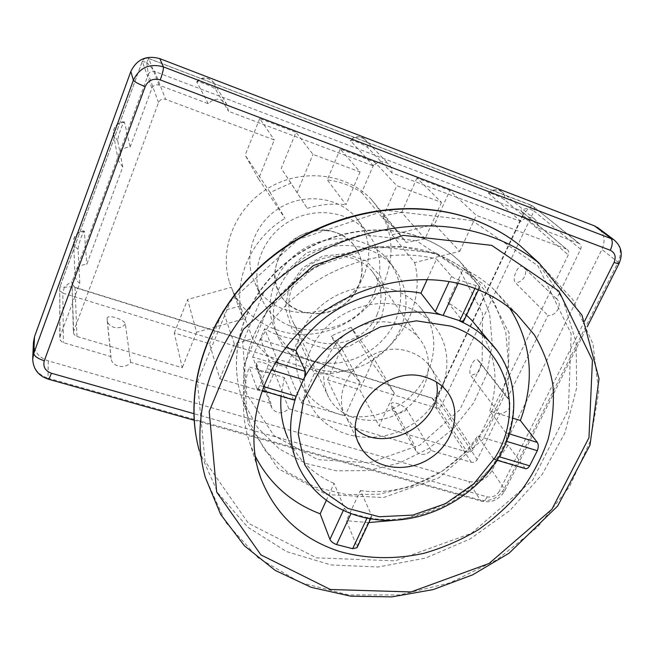 <?xml version="1.0" encoding="UTF-8"?>
<svg xmlns="http://www.w3.org/2000/svg" width="654" height="654" viewBox="0 0 654 654"><rect width="100%" height="100%" fill="white"/><g stroke="black" fill="none" stroke-linecap="round" stroke-linejoin="round"><path stroke-width="0.49" stroke-dasharray="3.27 2.45" d="M326.24 500.555L334.08 483.38L344.413 508.052C345.541 510.161 347.764 511.927 351.1 513.333L367.237 517.633L371.627 516.644L371.578 515.319L360.362 490.59L346.367 520.723L356.97 546.343L357.002 547.709M525.358 468.624L508.06 445.227L477.543 435.997L493.86 459.288C495.307 459.648 496.754 458.699 498.201 456.451L505.812 441.131C506.973 437.64 506.964 434.869 505.787 432.793L489.772 410.974L512.826 418.159M427.258 279.405L436.561 259.033L451.579 276.364C453.148 277.786 455.797 279.054 459.517 280.157L479.815 286.885L463.506 268.598L447.818 302.369L463.351 321.866M293.662 399.937L284.277 377.554L249.117 366.919L257.169 389.122C257.897 389.261 258.731 388.026 259.687 385.427L266.857 368.603C268.565 364.981 269.203 362.185 268.778 360.215L260.652 339.549L285.855 347.405M284.277 377.554L281.016 396.185M350.871 513.831L351.1 513.333C326.272 504.275 308.516 488.072 297.823 464.716L287.825 438.041C297.268 458.912 312.686 474.027 334.08 483.38M489.772 410.974C499.354 381.102 495.716 353.732 478.867 328.848M466.498 315.171L447.818 302.369M394.133 290.114C368.611 281.359 336.254 289.657 316.103 310.437C295.919 331.202 290.294 361.736 301.641 384.413C317.967 417.693 365.954 426.849 399.7 404.785C433.872 383.358 444.982 336.213 420.669 307.92C413.688 299.769 404.834 293.834 394.133 290.114M463.506 268.598C474.608 274.01 484.483 280.746 493.157 288.831L509.597 307.96M508.06 445.227L497.4 460.334M495.037 463.22C468.967 493.484 436.324 512.434 397.125 520.077M368.84 522.554L346.367 520.723M360.362 490.59C404.139 496.934 453.157 473.954 477.543 435.997M255.06 455.74L250.376 444.687C241.62 420.154 241.203 394.231 249.117 366.919M260.652 339.549C292.338 278.906 372.821 242.421 436.561 259.033M355.662 428.926L346.604 418.07C325.913 385.737 371.3 337.317 409.551 351.827C417.604 354.484 424.094 358.948 429.032 365.21C432.874 370.197 435.343 375.805 436.431 382.034M406.208 306.898C379.876 297.971 346.375 306.636 325.471 328.112C304.519 349.563 298.625 381.012 310.282 404.278C327.057 438.425 376.557 447.606 411.456 424.798C446.805 402.66 458.503 354.174 433.545 325.144C426.359 316.773 417.252 310.691 406.208 306.898M398.294 324.294C407.009 327.245 414.096 332.101 419.541 338.862C436.782 360.223 428.051 395.032 402.431 411.121C377.105 427.659 341.396 421.38 328.594 397.248C319.642 377.889 322.962 359.013 338.551 340.611C353.814 324.474 378.658 317.77 398.294 324.294M336.091 232.636C300.914 218.248 260.464 262.172 279.528 293.278C290.45 314.002 320.247 320.051 341.069 306.383C362.136 293.098 368.701 263.603 353.978 245.266C349.318 239.462 343.358 235.252 336.091 232.636M159.036 85.126L148.736 58.549L146.684 62.326L142.27 61.419C143.594 58.68 145.752 57.724 148.736 58.549L532.928 206.018C534.441 207.302 534.784 208.969 533.95 211.021L528.653 208.315L532.119 205.585L578.741 243.313L537.727 227.854C538.299 224.159 537.236 221.232 534.547 219.074C529.854 216.327 525.342 217.153 521.009 221.551L391.779 172.844C392.179 169.329 391.141 166.394 388.672 164.064C383.367 160.344 378.282 160.966 373.409 165.92L228.573 111.335L226.447 103.733C220.463 97.765 214.398 97.748 208.266 103.684L159.036 85.126C155.734 84.235 153.338 85.306 151.859 88.323L130.154 147.011C121.521 147.69 117.548 152.186 118.243 160.508L122.748 167.04L86.778 264.322C79.297 264.813 75.365 268.5 74.981 275.391C75.308 278.678 76.91 281.285 79.788 283.231L60.062 336.589L60.16 339.884L61.46 341.601L63.446 342.655L110.967 356.594L111.033 358.261C111.744 366.829 125.429 369.641 130.596 362.349L271.009 403.534L271.565 407.556C276.266 414.096 282.029 414.505 288.872 408.775L414.865 445.734L415.854 450.884C420.359 455.691 425.484 455.576 431.207 450.532L471.338 462.296C473.856 462.77 475.818 461.855 477.216 459.558L499.574 414.072C508.959 411.906 512.008 406.935 508.73 399.144L507.479 398L548.011 315.555C556.587 316.299 563.045 303.84 556.603 298.862L580.638 249.19C581.578 246.959 581.234 245.152 579.616 243.778L578.741 243.313M522.767 214.945L522.767 214.945C523.151 213.662 522.783 212.419 521.679 211.226L566.356 249.002L520.821 210.752C520.461 209.901 523.077 209.084 528.653 208.315L522.759 214.945L522.677 216.18L522.955 213.057L520.821 210.752L154.753 71.499L165.675 99.367L274.304 139.94L258.543 178.926L284.997 218.403L270.094 192.456L290.932 183.095L307.282 208.364L281.253 168.364L296 132.288L259.728 118.57L274.304 139.94M567.296 249.517C568.874 250.899 569.209 252.681 568.285 254.872L473.136 449.363C471.73 451.677 469.76 452.593 467.234 452.118L379.116 426.016L394.288 393.144L370.401 360.452L351.116 327.302L373.859 358.515L359.757 389.694L379.116 426.016M208.266 103.684L196.756 81.946C197.508 81.488 200.173 82.11 204.767 83.818L205.544 84.113C211.038 86.303 214.398 88.077 215.624 89.451L228.573 111.335M373.409 165.92L350.299 140.422C350.879 140.038 353.005 140.536 356.692 141.91L357.403 142.18C362.471 144.207 365.897 145.989 367.679 147.534L391.779 172.844M521.009 221.551L488.399 193.036C488.849 192.726 490.574 193.126 493.557 194.246L494.211 194.5C498.92 196.38 502.386 198.162 504.618 199.838L537.727 227.854M146.684 62.326L154.753 71.499C151.793 70.689 149.652 71.646 148.327 74.352L146.684 62.326M566.356 249.002L476.357 215.395L449.87 190.494L416.933 178.035L441.483 202.372L396.765 185.671L374.783 162.094L340.235 149.022L360.06 171.961L312.972 154.377L296 132.288M580.638 249.19L533.95 211.021L441.54 405.382C440.281 407.516 438.482 408.341 436.161 407.883L436.684 402.423L441.54 405.382L477.216 459.558M473.136 449.363L437.657 395.825L437.15 395.891L436.684 402.423L432.245 398.335C434.583 398.809 436.39 397.967 437.657 395.825L522.677 216.18L568.285 254.872M76.968 336.516L75.03 287.588L74.491 287.147C72.659 286.665 69.267 286.714 64.296 287.294C68.923 283.19 71.49 281.416 71.989 281.972L73.346 332.24L74.164 334.554L76.543 336.369L182.253 367.703L174.275 332.984L209.574 343.783L219.826 378.829L265.647 392.4L252.681 356.961L286.378 367.262L301.404 402.995L345.034 415.919L327.556 379.851L359.757 389.694M556.325 298.641L522.767 266.546C520.739 265.393 518.565 267.004 516.235 271.369L515.916 272.023C513.897 276.789 513.66 280.288 515.205 282.52L548.011 315.555M507.479 398L477.624 359.863C475.818 358.85 473.905 360.264 471.886 364.106L471.583 364.736C469.637 369.322 469.343 372.87 470.7 375.396L499.574 414.072M64.296 287.294L62.792 293.123L59.988 290.899L59.751 287.327C60.258 286.599 61.77 286.583 64.296 287.294M73.346 332.24L158.53 102.555C160.009 99.555 162.388 98.501 165.675 99.367M79.788 283.231L78.079 249.264C78.178 246.942 79.15 243.149 80.998 237.884L81.268 237.157C82.723 233.274 83.745 231.263 84.35 231.132L86.778 264.322M122.748 167.04L117.753 140.921C117.687 139 118.619 135.288 120.557 129.786L120.835 129.01C122.511 124.554 123.704 122.224 124.407 122.036L130.154 147.011M243.272 319.038L196.576 332.257L187.616 299.516L231.369 287.286L243.272 319.038C231.549 283.918 249.239 239.577 284.997 218.403M196.576 332.257L182.253 367.703M431.207 450.532L406.755 409.429C404.998 407.074 401.842 405.112 397.272 403.543L396.635 403.346C393.332 402.414 391.484 402.521 391.092 403.673L414.865 445.734M288.872 408.775L273.07 368.782C271.745 366.485 268.631 364.499 263.726 362.815L263.039 362.602C258.992 361.482 256.728 361.621 256.254 363.027L271.009 403.534M130.596 362.349L125.339 323.861C124.538 321.645 121.489 319.634 116.208 317.828L115.456 317.599C110.469 316.242 107.673 316.405 107.076 318.089L110.967 356.594M33.444 342.271C33.853 351.419 38.799 357.624 48.273 360.885L468.681 481.499C478.654 483.306 486.437 479.668 492.021 470.586L601.901 249.468C605.579 241.032 604.517 233.993 598.721 228.36M400.264 329.33C389.743 352.318 365.57 369.175 340.055 371.407C312.326 372.608 291.986 361.809 279.029 339.009C265.614 312.22 277.165 275.146 305.712 256.899C334.088 238.408 373.148 242.887 392.531 265.925C407.393 284.997 409.976 306.129 400.264 329.33M117.753 140.921L113.592 134.896C112.987 127.048 116.649 122.854 124.579 122.306M78.088 249.256C75.472 247.49 73.992 245.07 73.632 241.988C74.033 235.432 77.671 231.974 84.546 231.606M522.832 266.611L523.086 266.816C529.282 271.443 523.192 283.435 515.213 282.503M477.96 360.223L479.137 361.31M477.624 359.872L479.194 361.376C482.284 368.823 479.456 373.491 470.7 375.396M406.763 409.429C401.556 414.17 396.757 414.26 392.384 409.706L391.1 403.673M392.326 409.617L391.378 404.744M273.07 368.782C266.848 374.137 261.477 373.745 256.94 367.597L256.36 363.698M125.339 323.869C120.786 330.654 107.804 328.006 107.182 319.994L107.101 318.318M196.78 82.257C202.372 76.763 207.997 76.829 213.662 82.445M196.764 81.954C199.83 76.763 208.994 76.428 213.711 82.51L215.607 89.451M350.511 140.97C354.942 136.384 359.692 135.836 364.76 139.351C367.074 141.607 368.038 144.33 367.662 147.534M488.881 193.829C492.83 189.742 497.065 188.998 501.585 191.606C504.12 193.715 505.125 196.453 504.602 199.838M381.65 317.223L368.521 335.093L349.122 346.489L327.106 349.269L306.628 342.819L291.692 328.226L285.373 308.189L289.142 286.648L302.41 268.017L322.512 256.196L345.271 253.654L365.962 260.823L380.432 276.078L385.95 296.213L381.65 317.223M377.08 314.533C383.506 298.976 381.969 284.686 372.461 271.663C359.209 254.659 331.316 251.013 311.181 264.151C290.916 277.083 283.051 303.758 293.368 322.602C308.876 354.566 363.436 348.795 377.08 314.533M278.277 258.919C273.56 270.96 273.977 282.414 279.528 293.278C294.3 323.771 345.884 318.596 358.588 286.051C364.572 271.279 363.035 257.684 353.978 245.266C336.14 220.357 289.567 228.442 278.277 258.919M340.235 149.022L327.253 179.858C339.966 181.501 351.435 185.72 361.678 192.497L374.783 162.094M360.06 171.961L346.015 204.751L327.253 179.858M361.678 192.497L382.59 217.978L396.765 185.671M258.543 178.926L245.144 155.162L270.094 192.456M290.932 183.095L281.253 168.364M259.728 118.57L245.144 155.162M297.039 192.783L312.972 154.377M441.483 202.372L425.01 238.841L401.711 212.411L383.996 215.755L392.089 234.802L414.603 262.581L459.754 251.349L434.526 224.404L449.87 190.494M392.089 234.802L434.526 224.404M425.01 238.841L406.15 242.479L383.996 215.755M416.933 178.035L401.711 212.411M459.754 251.349L476.357 215.395M414.603 262.581C424.471 298.886 404.9 340.742 370.401 360.452M307.282 208.364C320.174 204.449 333.09 203.247 346.015 204.751M301.404 402.995L314.304 373.598L298.371 339.418L286.378 367.262M252.681 356.961L264.559 328.758L278.408 362.594L265.647 392.4M298.371 339.418C286.182 338.322 274.909 334.774 264.559 328.758M219.826 378.829L234.336 343.881L252.673 338.649L240.271 305.9L223.071 310.748L209.574 343.783M234.336 343.881L223.071 310.748M240.271 305.9L233.928 294.194L231.369 287.286M174.275 332.984L187.616 299.516M394.288 393.144L373.859 358.515M349.228 369.731L360.084 382.606L341.535 348.28L331.235 335.976L349.228 369.731C337.709 373.205 326.068 374.497 314.304 373.598M351.116 327.302L331.235 335.976M327.556 379.851L341.535 348.28M360.084 382.606L345.034 415.919M382.59 217.978L396.25 229.448L406.15 242.479M278.408 362.594C267.976 356.544 259.393 348.557 252.673 338.649M229.538 282.381L232.072 289.223C244.555 318.204 275.735 336.107 307.985 334.333C340.252 332.543 370.982 311.598 384.102 282.324C396.512 251.725 392.228 224.077 371.251 199.372C347.127 173.449 302.769 167.816 269.162 187.641C235.44 207.261 218.698 248.683 229.538 282.381M363.804 275.383C346.211 320.566 274.222 326.534 254.986 283.01C242.781 258.526 252.869 225.082 278.244 208.822C303.472 192.341 338.478 196.674 356.152 217.717C369.723 235.129 372.273 254.349 363.804 275.383M374.693 291.488C383.53 269.8 380.963 250 366.992 232.08C348.803 210.441 312.587 206.051 286.419 223.128C260.104 239.977 249.583 274.517 262.156 299.704C281.964 344.478 356.34 338.053 374.693 291.488M395.081 321.662C384.748 344.347 360.943 360.959 335.796 363.125C308.459 364.262 288.398 353.561 275.604 331.03C262.36 304.568 273.699 268.001 301.788 250.041C329.722 231.827 368.202 236.29 387.348 259.058C402.038 277.893 404.613 298.764 395.081 321.662M344.413 508.052L343.211 510.651M499.1 456.721L498.201 456.451C472.801 500.4 415.969 527.132 367.237 517.633L366.927 518.295M356.97 546.343L371.578 515.319M493.002 458.593L524.467 467.929M496.885 350.495C515.491 378.102 518.467 408.317 505.812 441.131L506.548 441.352M509.204 433.839L505.787 432.793M463.016 321.065L479.456 286.141M476.087 285.97L474.91 288.463M458.045 283.337L459.517 280.157M451.579 276.364L449.192 281.531M275.555 362.291L268.778 360.215M266.857 368.603L271.173 369.911M263.439 386.539L259.687 385.427M256.736 388.517L293.18 399.332M536.656 260.872L562.693 298.78L576.109 342.14L576.664 387.806L564.95 432.793L542.158 474.436L509.965 510.422L470.365 538.814L425.631 558.066L378.257 567.01L330.94 564.925L286.517 551.567L247.915 527.279L217.986 493.132L199.323 450.966L205.307 477.387L225.532 522.17L258.183 557.87L300.243 582.493L348.427 594.936L399.373 594.952L449.862 582.935L496.876 559.84L537.621 527.099L569.569 486.584L590.521 440.616L598.712 391.959L592.949 343.8L572.855 299.646L539.109 263.121M472.057 220.537L385.803 210.294L298.224 239.413L230.257 301.723L197.41 381.936L205.045 461.234L248.463 523.331L316.471 557.87L395.335 560.83L471.477 533.296L532.609 480.257L568.375 409.984L571.179 333.81L537.858 265.712L472.057 220.537M436.643 253.18L484.034 284.58L509.057 332.911L508.24 387.871L483.102 439.112L438.94 477.829L383.587 497.539L326.534 494.571L278.04 468.599L247.891 423.318L243.402 366.739L267.036 310.421L314.664 266.987L375.813 246.484L436.643 253.18M434.501 253.548C387.863 236.756 327.482 250.122 287.817 287.163C248.087 324.18 233.723 379.851 250.057 423.13L265.156 450.467L287.392 472.188L315.097 487.116L346.358 494.538L379.214 494.203L411.685 486.29L441.891 471.338L468.092 450.246L488.734 424.201L502.493 394.673L508.395 363.371L505.82 332.207L494.645 303.211L475.303 278.416C463.833 267.519 450.238 259.229 434.501 253.548M420.301 237.279C435.507 242.83 448.685 250.899 459.811 261.494L478.638 285.577L489.601 313.74L492.266 343.996L486.731 374.382L473.57 403.027L453.729 428.272L428.468 448.669L399.3 463.073L367.916 470.627L336.148 470.79L305.9 463.424L279.103 448.783L257.57 427.561L242.936 400.959C227.085 358.874 240.819 305.017 278.98 269.342C317.084 233.642 375.208 220.897 420.301 237.279M416.336 240.729L361.498 234.565L306.579 252.894L263.881 291.937L242.675 342.786L246.73 394.174L273.969 435.613L317.885 459.672L369.641 462.779L419.835 445.063L459.729 409.87L482.178 363.183L482.456 313.152L459.386 269.227L416.336 240.729M471.338 462.296L436.161 407.883L62.792 293.123L63.446 342.655M74.515 287.155L71.752 283.632L75.03 287.588L432.245 398.335L467.234 452.118M60.062 336.589L59.727 287.515L142.27 61.419L151.859 88.323M158.53 102.555L148.327 74.352L71.989 281.972L73.616 330.442M32.733 358.343L32.7 359.095C33.125 368.488 38.226 374.84 48.004 378.151L48.298 379.165M48.273 360.885L48.004 378.151L480.24 500.032L468.681 481.499M487.205 496.86C485.415 500.22 483.568 501.683 481.663 501.25L480.24 500.032C490.459 501.839 498.454 498.086 504.218 488.791L504.692 490.884C504.046 491.89 502.256 491.988 499.313 491.195C496.394 495.887 492.364 497.776 487.205 496.86L193.862 413.663M619.085 263.464L618.104 262.205C622.158 252.755 620.671 245.217 613.648 239.593M492.021 470.586L504.218 488.791L618.104 262.205L601.901 249.468M584.75 320.861L499.313 491.195M370.548 518.941L371.586 516.734M493.95 459.312L496.991 460.212M478.426 289.836L479.856 286.804M257.096 389.097L261.935 390.528M199.323 450.966L196.527 438.695M250.057 423.13C236.838 387.757 243.533 343.571 269.652 308.099C277.427 298.191 286.19 289.068 295.935 280.721C304.968 273.413 317.991 265.712 334.995 257.611L368.815 248.168L402.88 246.934L434.853 253.809C450.483 259.45 463.964 267.658 475.303 278.416L459.811 261.494C448.57 250.784 435.294 242.634 419.991 237.05C374.726 220.594 316.789 233.347 278.817 268.957C240.795 304.543 226.987 358.49 242.936 400.959L250.057 423.13M446.952 391.394L429.032 365.21M358.694 442.979L346.604 418.07M516.701 314.075L493.157 288.831M257.521 467.667L250.376 444.687M301.641 384.413L310.282 404.278M420.669 307.92L433.545 325.144M293.368 322.602L328.594 397.248M372.461 271.663L419.541 338.862M579.616 243.778L531.923 205.462L148.679 58.476C145.719 57.642 143.586 58.598 142.27 61.321L59.751 287.327L59.784 338.249M522.767 214.937L437.15 395.891C436.193 397.869 434.534 398.597 432.155 398.065L432.155 398.065M74.491 287.147L432.155 398.057M194.189 420.26L481.663 501.25C491.694 503.163 499.37 499.705 504.692 490.884L587.292 326.681M124.407 122.045C120.925 120.459 111.679 126.271 113.592 134.879M84.35 231.132C82.052 230.004 72.888 234.222 73.632 241.988M556.603 298.862L522.767 266.546M256.262 363.027L256.94 367.597M107.093 318.089L107.182 319.994M364.769 139.359C360.501 134.569 352.081 137.422 350.307 140.422M501.585 191.614C499.231 188.385 489.871 189.848 488.399 193.036M479.161 361.31L508.73 399.144M74.981 275.391L73.624 241.898M118.243 160.508L113.575 134.814M364.719 139.302L388.672 164.064M213.621 82.371L226.447 103.733M501.544 191.565L534.547 219.074M415.854 450.884L392.335 409.641M271.565 407.556L256.883 367.499M111.033 358.261L107.142 319.888M232.072 289.223L233.928 294.194M371.251 199.372L396.25 229.448M254.986 283.01L262.156 299.704M356.152 217.717L366.992 232.08M392.531 265.925L387.348 259.058M279.029 339.009L275.604 331.03"/><path stroke-width="0.98" d="M357.002 547.709L352.653 548.69L336.573 544.578C333.213 543.286 330.998 541.553 329.918 539.395L320.182 513.815L326.24 500.555M512.826 418.159L520.363 420.506L537.335 442.456C538.569 444.524 538.561 447.271 537.318 450.688L529.658 465.82C528.252 468.051 526.822 468.992 525.358 468.624M463.351 321.866L443.134 315.4C439.39 314.419 436.766 313.184 435.245 311.688L420.963 293.172L427.258 279.405M285.855 347.405L295.927 350.544L305.353 371.415C305.859 373.393 305.214 376.156 303.415 379.696L296.172 396.291C295.265 398.875 294.431 400.093 293.662 399.937M420.963 293.172C375.298 283.664 320.174 308.794 295.927 350.544M281.016 396.185C279.969 411.08 282.242 425.026 287.825 438.041M478.867 328.848L471.608 320.117L466.498 315.171M426.686 377.603C435.082 380.326 441.834 384.92 446.952 391.394C462.582 411.178 453.925 443.355 429.784 458.503C405.897 474.044 372.567 468.755 360.526 446.747C339.05 413.336 386.792 362.725 426.686 377.603M472.057 287.425C489.266 293.532 504.152 302.418 516.701 314.075L534.416 334.93C543.629 350.569 549.801 367.319 552.932 385.173C554.281 403.338 552.646 421.487 548.019 439.635C541.774 457.473 532.977 474.314 521.63 490.148C509.016 505.158 494.563 518.369 478.262 529.773C461.168 539.975 443.126 547.799 424.135 553.251C395.351 559.628 366.142 559.056 339.181 551.338C301.322 538.863 275.179 514.469 260.774 478.156C243.092 430.062 260.088 367.695 305.655 325.962C351.141 284.196 419.737 268.917 472.057 287.425M509.597 307.96C531.588 342.786 535.176 380.301 520.363 420.506M497.4 460.334L495.037 463.22M397.125 520.077L368.84 522.554M320.182 513.815C290.817 502.591 269.113 483.232 255.06 455.74M436.431 382.034C445.186 421.536 385.623 456.116 355.662 428.926M598.721 228.36L594.502 225.883L159.805 58.639C146.439 54.969 136.776 59.261 130.825 71.515L34.498 336.712L33.444 342.271L32.733 358.343M343.211 510.651L329.918 539.395M336.573 544.578L350.871 513.831M366.927 518.295L352.653 548.69M529.658 465.82L499.1 456.721M506.548 441.352L537.318 450.688M537.335 442.456L509.204 433.839M474.91 288.463L459.639 320.975C471.289 326.109 481.279 333.049 489.625 341.789C518.802 372.028 521.246 420.26 498.528 457.694C477.265 493.361 436.071 518.107 394.452 520.232C352.898 522.301 313.544 500.817 297.823 464.716C288.798 443.379 288.251 420.563 296.172 396.291L263.439 386.539M271.173 369.911L303.415 379.696C328.128 331.259 392.629 301.805 443.134 315.4L458.045 283.337M449.192 281.531L435.245 311.688M305.353 371.415L275.555 362.291M496.885 350.495L471.608 320.117M495.168 457.399L473.758 483.862L445.382 503.719L412.821 515.082L379.214 516.758L347.879 508.411L322.087 490.606L304.789 464.896L298.199 433.815L303.464 400.73L320.329 369.461L347.021 343.808L380.407 326.926L416.443 320.844L450.794 326.109C506.351 343.669 525.563 408.971 495.168 457.399M492.429 237.189C425.476 212.215 336.63 229.26 275.359 281.4C214.013 333.532 187.616 413.41 205.307 477.387L220.651 514.428L244.49 545.869L275.277 570.452L311.296 587.366L350.781 596.195L391.95 596.873L433.12 589.606L472.67 574.833L509.082 553.194L557.674 505.992L590.006 445.096L599.023 378.78L581.962 315.097L539.109 263.121C525.334 252.281 509.777 243.631 492.429 237.189M491.775 245.373L558.859 291.095L592.426 360.256L588.968 437.714L551.886 509.294L489.045 563.503L411.047 591.944L330.384 589.499L260.921 554.903L216.687 492.078L209.182 411.423L243.255 329.469L313.348 265.524L403.387 235.35L491.775 245.373M199.323 450.966C182.213 388.901 207.416 311.917 266.096 261.902C324.719 211.88 409.886 195.734 474.452 220.014C491.187 226.292 506.221 234.68 519.554 245.193L536.656 260.872M597.437 227.404L613.648 239.593L163.377 66.855C149.553 63.086 139.555 67.525 133.391 80.189C134.471 81.807 138.403 83.949 145.18 86.614C148.286 80.27 153.314 78.03 160.255 79.911C162.65 73.158 163.688 68.809 163.377 66.855L159.805 58.639M130.825 71.515L133.391 80.189L33.779 353.381L34.498 336.712M44.292 360.779C37.818 358.654 34.319 356.185 33.779 353.381L32.7 359.095C33.215 369.142 38.39 375.829 48.241 379.148C48.846 379.197 49.908 377.235 51.421 373.254C45.208 370.875 42.829 366.714 44.292 360.779L145.18 86.614M193.862 413.663L51.421 373.254M594.502 225.883L610.64 238.04C612.896 240.492 612.782 244.571 610.296 250.269C615.054 252.73 616.305 256.777 614.065 262.418C617.065 263.521 618.733 263.873 619.085 263.464C623.205 253.956 621.39 245.994 613.648 239.593M614.065 262.418L584.75 320.861M160.255 79.911L610.296 250.269M356.97 547.774L370.548 518.941M496.991 460.212L525.424 468.64M463.4 321.76L478.426 289.836M261.935 390.528L293.572 399.913M196.527 438.695C184.739 376.426 213.425 303.219 271.647 256.777C329.861 210.375 411.448 196.282 474.158 219.809C490.982 226.129 506.114 234.59 519.554 245.193L539.109 263.121M360.526 446.747L358.694 442.979M260.774 478.156L257.521 467.667M48.298 379.165L194.189 420.26M587.292 326.681L619.085 263.464"/></g></svg>
